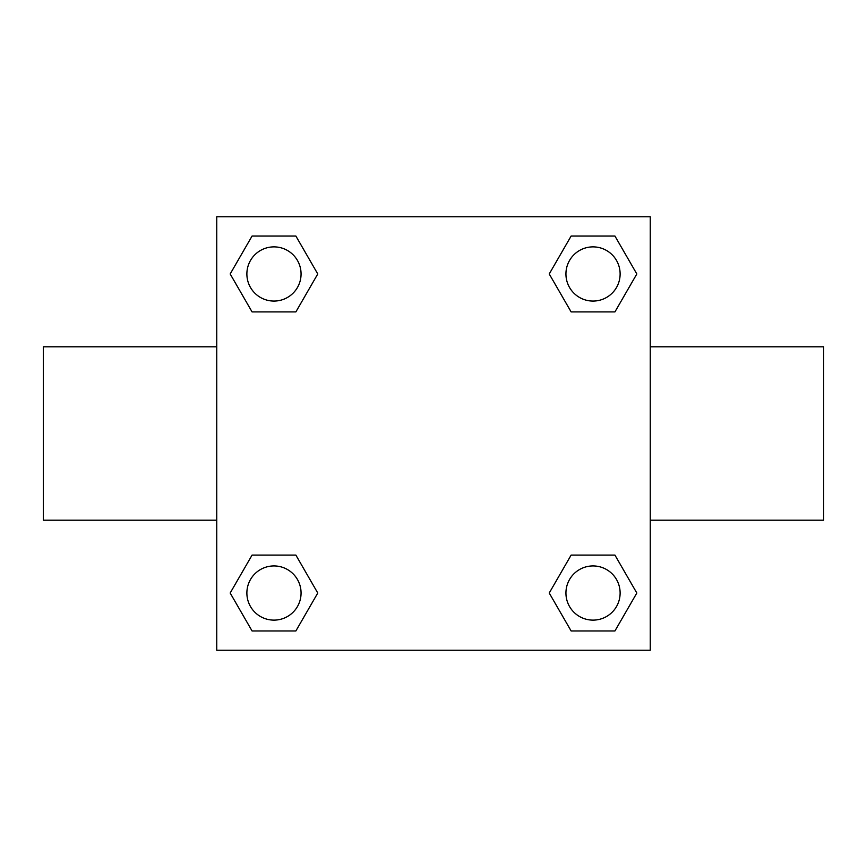 <?xml version="1.0" encoding="UTF-8"?>
<svg xmlns="http://www.w3.org/2000/svg" width="867" height="867" viewBox="0 0 867 867"><rect width="100%" height="100%" fill="white"/><g stroke="black" fill="none" stroke-linecap="round" stroke-linejoin="round"><path stroke-width="1.3" d="M295.875 311.903L252.069 311.903L230.178 273.972L252.069 236.041L295.875 236.041L317.766 273.972L295.875 311.903L252.069 311.903L287.671 311.903M287.671 555.097L295.875 555.097L317.766 593.028L295.875 630.959L252.069 630.959L230.178 593.028L252.069 555.097L295.875 555.097M579.329 311.903L571.125 311.903L549.234 273.972L571.125 236.041L614.931 236.041L636.822 273.972L614.931 311.903L571.125 311.903M571.125 555.097L614.931 555.097L636.822 593.028L614.931 630.959L571.125 630.959L549.234 593.028L571.125 555.097L614.931 555.097L579.329 555.097M650.25 520.2L823.65 520.2L823.65 346.8L650.25 346.8M216.75 346.8L43.35 346.8L43.35 520.2L216.75 520.2M216.75 216.75L650.25 216.75L650.25 650.25L216.75 650.25L216.75 216.75M614.931 630.959L571.125 630.959L614.931 630.959M620.122 593.028A27.094 27.094 0 0 0 579.481 569.565A27.094 27.094 0 0 0 579.481 616.491A27.094 27.094 0 0 0 620.122 593.028M295.875 630.959L252.069 630.959L295.875 630.959M301.066 593.028A27.094 27.094 0 0 0 260.425 569.565A27.094 27.094 0 0 0 260.425 616.491A27.094 27.094 0 0 0 301.066 593.028M571.125 236.041L614.931 236.041L571.125 236.041M620.122 273.972A27.094 27.094 0 0 0 579.481 250.509A27.094 27.094 0 0 0 579.481 297.435A27.094 27.094 0 0 0 620.122 273.972M252.069 236.041L295.875 236.041L252.069 236.041M301.066 273.972A27.094 27.094 0 0 0 260.425 250.509A27.094 27.094 0 0 0 260.425 297.435A27.094 27.094 0 0 0 301.066 273.972"/></g></svg>

